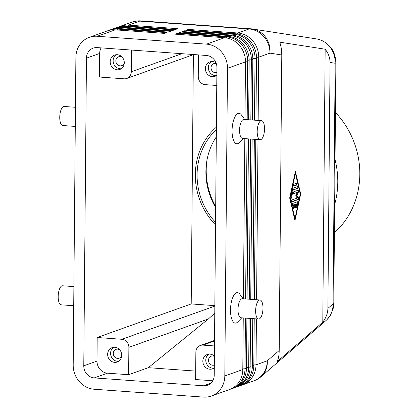 <?xml version="1.0" encoding="UTF-8"?>
<svg xmlns="http://www.w3.org/2000/svg" width="418" height="418" viewBox="0 0 418 418"><rect width="100%" height="100%" fill="white"/><g stroke="black" fill="none" stroke-linecap="round" stroke-linejoin="round"><path stroke-width="0.63" d="M216.31 136.89A63.944 58.368 -109.7 0 0 205.891 171.526A63.944 58.368 -109.7 0 0 215.693 207.621M258.152 120.431L258.705 57.167L269.955 53.149A22.917 21.198 98.8 0 0 265.111 36.559A22.917 21.198 98.8 0 0 252.31 28.978L316.52 38.921C321.682 39.788 326.045 42.333 329.614 46.55C333.47 51.367 335.32 56.937 335.163 63.243A9.551 1.453 0.5 0 0 335.894 62.695A9.551 1.453 0.5 0 0 335.884 62.627M316.515 38.921C317.675 38.681 320.684 39.888 325.538 42.532L330.413 47.046C333.695 50.75 335.518 55.965 335.884 62.695L333.794 303.384A9.551 1.453 -179.5 0 1 333.062 303.938C333.109 310.093 331.166 315.24 327.231 319.378L326.118 320.418M327.895 308.4C327.811 313.04 326.108 317.638 322.785 322.189L277.045 361.727C278.43 358.853 279.151 355.107 279.208 350.488L281.789 54.983L281.319 48.305L279.835 42.187L325.167 49.209C328.412 53.399 330.037 57.815 330.042 62.454L327.895 308.4L333.062 303.938L335.163 63.243L330.042 62.454M230.443 389.179A22.917 20.921 -109.7 0 0 231.556 388.824A22.917 20.921 -109.7 0 0 238.668 384.33A22.917 20.921 -109.7 0 0 245.005 368.76L245.444 318.093M247.179 119.642L247.691 61.101A22.917 20.921 -109.7 0 0 241.635 44.637A22.917 20.921 -109.7 0 0 226.734 36.925L177.373 33.372L175.168 34.161L224.529 37.714A22.917 20.921 70.3 0 1 239.43 45.426A22.917 20.921 70.3 0 1 245.486 61.885L244.985 119.485M224.529 37.714L206.534 44.141A22.917 20.921 70.3 0 1 221.435 51.848A22.917 20.921 70.3 0 1 227.491 68.312L245.486 61.885M243.25 317.931L242.801 369.549A22.917 20.921 70.3 0 1 236.463 385.119A22.917 20.921 70.3 0 1 229.351 389.607L211.362 396.034A22.917 20.921 70.3 0 1 203.456 397.1L94.154 389.231A22.917 20.921 70.3 0 1 79.253 381.524A22.917 20.921 70.3 0 1 73.197 365.06L75.883 57.402A22.917 20.921 70.3 0 1 82.221 41.831A22.917 20.921 70.3 0 1 89.332 37.338A22.917 20.921 70.3 0 1 97.237 36.272L115.227 29.845L164.587 33.398L166.792 32.614L117.432 29.061A22.917 20.921 -109.7 0 0 109.526 30.127A22.917 20.921 -109.7 0 0 108.44 30.556M242.801 369.549L224.806 375.975A22.917 20.921 70.3 0 1 218.473 391.541A22.917 20.921 70.3 0 1 211.362 396.034M241.458 385.25A22.917 20.921 -109.7 0 0 242.571 384.889A22.917 20.921 -109.7 0 0 249.687 380.396A22.917 20.921 -109.7 0 0 256.02 364.825L256.422 318.882M234.117 387.867A22.917 20.921 -109.7 0 0 235.229 387.512A22.917 20.921 -109.7 0 0 242.341 383.019A22.917 20.921 -109.7 0 0 248.679 367.448L249.107 318.354M250.837 119.909L251.359 59.79A22.917 20.921 -109.7 0 0 245.303 43.326A22.917 20.921 -109.7 0 0 230.402 35.614L181.041 32.061L178.841 32.85L228.202 36.403A22.917 20.921 70.3 0 1 243.104 44.115A22.917 20.921 70.3 0 1 249.159 60.573L248.642 119.747M246.907 318.197L246.474 368.237A22.917 20.921 70.3 0 1 240.136 383.808A22.917 20.921 70.3 0 1 233.025 388.296L231.556 388.824M237.79 386.556A22.917 20.921 -109.7 0 0 238.903 386.201A22.917 20.921 -109.7 0 0 246.014 381.707A22.917 20.921 -109.7 0 0 252.347 366.137L252.765 318.615M254.494 120.17L255.032 58.478A22.917 20.921 -109.7 0 0 248.976 42.014A22.917 20.921 -109.7 0 0 234.075 34.307L184.714 30.754L182.509 31.538L231.875 35.091A22.917 20.921 70.3 0 1 246.772 42.803A22.917 20.921 70.3 0 1 252.833 59.262L252.3 120.013M250.57 318.459L250.147 366.926A22.917 20.921 70.3 0 1 243.809 382.496A22.917 20.921 70.3 0 1 236.698 386.984L235.229 387.512M256.5 57.287L258.705 57.167A22.917 20.921 -109.7 0 0 252.65 40.703A22.917 20.921 -109.7 0 0 237.748 32.996L188.387 29.443L186.182 30.227L235.543 33.78A22.917 20.921 70.3 0 1 250.445 41.492A22.917 20.921 70.3 0 1 256.5 57.95L255.957 120.274M254.228 318.725L253.82 365.614A22.917 20.921 70.3 0 1 247.482 381.185A22.917 20.921 70.3 0 1 240.371 385.673L238.903 386.201M109.526 30.127L110.995 29.6A22.917 20.921 70.3 0 1 118.9 28.534L168.261 32.087L170.466 31.303L121.105 27.75A22.917 20.921 -109.7 0 0 113.2 28.816A22.917 20.921 -109.7 0 0 112.108 29.244M113.2 28.816L114.668 28.293A22.917 20.921 70.3 0 1 122.573 27.222L171.934 30.775L174.139 29.991L124.778 26.438A22.917 20.921 -109.7 0 0 116.873 27.504A22.917 20.921 -109.7 0 0 115.781 27.933M116.873 27.504L118.341 26.982A22.917 20.921 70.3 0 1 126.246 25.911L175.607 29.464L177.812 28.68L128.446 25.127A22.917 20.921 -109.7 0 0 120.546 26.193A22.917 20.921 -109.7 0 0 119.454 26.621M212.767 380.767L195.619 379.534L195.859 352.165A7.639 6.975 70.3 0 1 197.97 346.971A7.639 6.975 70.3 0 1 200.342 345.477A7.639 6.975 70.3 0 1 202.976 345.122L214.528 340.994M214.831 306.091L121.884 339.285A7.639 6.975 70.3 0 1 126.847 341.856A7.639 6.975 70.3 0 1 128.869 347.342L208.42 318.934L214.774 313.202M216.759 85.476L205.248 84.645A7.639 6.975 70.3 0 1 200.279 82.08A7.639 6.975 70.3 0 1 198.263 76.588L198.451 54.889M181.877 53.697L131.273 71.765A7.639 6.975 70.3 0 1 129.162 76.959A7.639 6.975 70.3 0 1 126.79 78.453A7.639 6.975 70.3 0 1 124.156 78.809L99.474 77.032L99.677 53.441A11.458 10.46 -109.7 0 1 101.14 47.887M214.392 356.392A4.697 4.284 -109.7 0 0 212.866 355.979A4.697 4.284 -109.7 0 0 211.247 356.199A4.697 4.284 -109.7 0 0 208.561 361.199A4.697 4.284 -109.7 0 0 212.783 365.264A4.697 4.284 -109.7 0 0 214.319 365.076M208.854 354.135A7.639 6.975 -109.7 0 0 206.074 362.396A7.639 6.975 -109.7 0 0 212.757 368.174A7.639 6.975 -109.7 0 0 213.859 368.159M214.293 367.84A7.639 6.975 70.3 0 1 212.454 368.864A7.639 6.975 70.3 0 1 209.82 369.219A7.639 6.975 70.3 0 1 202.949 362.61A7.639 6.975 70.3 0 1 207.318 354.48A7.639 6.975 70.3 0 1 209.951 354.124A7.639 6.975 70.3 0 1 214.397 356.146M122.265 57.266A4.697 4.284 -109.7 0 0 120.222 56.571A4.697 4.284 -109.7 0 0 118.602 56.785A4.697 4.284 -109.7 0 0 115.917 61.786A4.697 4.284 -109.7 0 0 120.138 65.851A4.697 4.284 -109.7 0 0 121.758 65.631A4.697 4.284 -109.7 0 0 124.292 62.94M116.209 54.721A7.639 6.975 -109.7 0 0 113.435 62.987A7.639 6.975 -109.7 0 0 120.112 68.761A7.639 6.975 -109.7 0 0 121.215 68.745M117.306 54.711A7.639 6.975 70.3 0 1 124.177 61.321A7.639 6.975 70.3 0 1 119.814 69.456A7.639 6.975 70.3 0 1 117.176 69.811A7.639 6.975 70.3 0 1 110.305 63.196A7.639 6.975 70.3 0 1 114.673 55.066A7.639 6.975 70.3 0 1 117.306 54.711M119.71 349.829A4.697 4.284 -109.7 0 0 117.667 349.129A4.697 4.284 -109.7 0 0 116.047 349.349A4.697 4.284 -109.7 0 0 113.362 354.344A4.697 4.284 -109.7 0 0 117.589 358.414A4.697 4.284 -109.7 0 0 119.208 358.195A4.697 4.284 -109.7 0 0 121.737 355.504M113.654 347.285A7.639 6.975 -109.7 0 0 110.88 355.546A7.639 6.975 -109.7 0 0 117.562 361.319A7.639 6.975 -109.7 0 0 118.665 361.309M114.757 347.269A7.639 6.975 70.3 0 1 121.628 353.884A7.639 6.975 70.3 0 1 117.259 362.014A7.639 6.975 70.3 0 1 114.626 362.369A7.639 6.975 70.3 0 1 107.755 355.755A7.639 6.975 70.3 0 1 112.118 347.624A7.639 6.975 70.3 0 1 114.757 347.269M216.294 63.578A4.697 4.284 -109.7 0 0 215.416 63.421A4.697 4.284 -109.7 0 0 213.797 63.64A4.697 4.284 -109.7 0 0 211.116 68.636A4.697 4.284 -109.7 0 0 215.338 72.706A4.697 4.284 -109.7 0 0 216.874 72.513M211.404 61.577A7.639 6.975 -109.7 0 0 208.629 69.837A7.639 6.975 -109.7 0 0 215.312 75.611A7.639 6.975 -109.7 0 0 216.414 75.601M216.848 75.282A7.639 6.975 70.3 0 1 215.009 76.306A7.639 6.975 70.3 0 1 212.375 76.661A7.639 6.975 70.3 0 1 205.504 70.046A7.639 6.975 70.3 0 1 209.873 61.916A7.639 6.975 70.3 0 1 212.506 61.561A7.639 6.975 70.3 0 1 216.017 62.825M260.179 139.727L242.55 138.457A9.551 3.616 -85.9 0 1 239.566 130.244A9.551 3.616 -85.9 0 1 243.924 119.407L261.553 120.677A9.551 3.616 -85.9 0 1 264.537 128.89A9.551 3.616 -85.9 0 1 260.179 139.727A9.551 3.616 -85.9 0 1 257.195 131.513A9.551 3.616 -85.9 0 1 261.553 120.677M243.323 138.515L239.31 142.627A15.278 5.789 -85.9 0 1 232.074 130.651A15.278 5.789 -85.9 0 1 235.292 116.235A15.278 5.789 -85.9 0 1 241.311 114.819L244.697 119.464M259.986 299.988L242.356 298.718A9.551 3.616 94.1 0 0 237.999 309.555A9.551 3.616 94.1 0 0 240.987 317.769L258.617 319.038A9.551 3.616 94.1 0 0 262.974 308.202A9.551 3.616 94.1 0 0 259.986 299.988A9.551 3.616 94.1 0 0 255.628 310.825A9.551 3.616 94.1 0 0 258.617 319.038M241.761 317.826L237.748 321.938A15.278 5.789 -85.9 0 1 230.506 309.963A15.278 5.789 -85.9 0 1 233.725 295.547A15.278 5.789 -85.9 0 1 239.749 294.131L243.13 298.776M75.282 126.419L62.737 125.515A9.551 3.616 -85.9 0 1 59.748 117.301A9.551 3.616 -85.9 0 1 64.106 106.465L75.449 107.28M73.882 286.591L62.543 285.776A9.551 3.616 94.1 0 0 58.186 296.613A9.551 3.616 94.1 0 0 61.169 304.826L73.714 305.73M216.372 129.7A63.944 58.368 -109.7 0 0 197.082 174.672A63.944 58.368 -109.7 0 0 215.563 222.366M334.41 232.742A82.121 74.963 -109.7 0 0 359.814 174.41A82.121 74.963 -109.7 0 0 335.461 112.499M334.661 204.412A82.121 74.963 -109.7 0 0 337.781 182.279A82.121 74.963 -109.7 0 0 335.048 159.723M206.978 160.094A67.763 61.854 -109.7 0 0 206.215 169.901A67.763 61.854 -109.7 0 0 215.704 206.596M216.393 127.156A65.851 60.114 -109.7 0 0 195.316 174.546A65.851 60.114 -109.7 0 0 215.542 224.91M193.382 54.674L191.209 303.938L97.201 337.509L96.997 361.1A11.458 10.46 -109.7 0 0 107.473 373.185L128.629 374.711L128.869 347.342M214.836 305.642L191.209 303.938M131.273 71.765L131.461 50.066M121.884 339.285L97.201 337.509M214.486 345.947L202.976 345.122M128.629 374.711L148.312 367.683L208.42 318.934M195.692 371.09L148.312 367.683M203.556 385.777L94.254 377.909A11.458 10.46 70.3 0 1 83.772 365.823L86.458 58.159A11.458 10.46 70.3 0 1 93.183 48.133A11.458 10.46 70.3 0 1 97.138 47.595L206.435 55.463A11.458 10.46 70.3 0 1 216.916 67.549L214.23 375.212A11.458 10.46 70.3 0 1 207.506 385.239A11.458 10.46 70.3 0 1 203.556 385.777L210.902 383.149M206.534 44.141L97.237 36.272M89.332 37.338L107.322 30.911A22.917 20.921 70.3 0 1 115.227 29.845M255.79 139.413L254.395 299.586M252.932 299.481L254.327 139.304M256.589 299.743L257.984 139.57M188.387 29.443L188.063 30.362M252.132 139.147L250.737 299.325M249.274 299.22L250.669 139.042M184.714 30.754L184.39 31.674M248.475 138.886L247.075 299.058M245.612 298.954L247.012 138.781M181.041 32.061L180.722 32.985M244.817 138.619L243.417 298.797M224.806 375.975L227.491 68.312M177.373 33.372L177.049 34.297M295.453 207.171A0.956 0.361 -85.9 0 1 295.019 208.253A0.956 0.361 -85.9 0 1 294.721 207.432L294.742 204.601L292.757 205.008L293.462 205.06L293.969 207.234A0.956 0.361 -85.9 0 1 293.943 208.248A0.956 0.361 -85.9 0 1 293.577 208.77A0.956 0.361 -85.9 0 1 293.326 208.399L292.511 204.93A0.956 0.361 -85.9 0 1 292.84 203.399L297.412 201.769A0.956 0.361 -85.9 0 1 297.475 201.758A0.956 0.361 -85.9 0 1 297.72 203.07L296.837 207.145A0.956 0.361 -85.9 0 1 296.456 207.741A0.956 0.361 -85.9 0 1 296.21 206.429L296.764 203.885L295.479 204.339L295.453 207.171L294.747 207.119L294.774 204.292L296.764 203.885M294.721 207.48A0.956 0.361 94.1 0 0 294.747 207.119M294.742 204.601L293.462 205.06M293.258 208.117A0.956 0.361 94.1 0 0 293.264 207.182L292.757 205.008M295.479 204.339L294.774 204.292M296.158 206.983L297.015 203.017A0.956 0.361 94.1 0 0 296.979 201.925M296.749 183.189A0.956 0.361 -85.9 0 1 296.806 183.183A0.956 0.361 -85.9 0 1 297.104 184.082A0.956 0.361 -85.9 0 1 296.733 185.08L293.823 186.114A0.956 0.361 -85.9 0 1 293.76 186.125A0.956 0.361 -85.9 0 1 293.467 185.226A0.956 0.361 -85.9 0 1 293.838 184.228L296.749 183.189M293.556 185.911L296.028 185.028A0.956 0.361 94.1 0 0 296.367 184.343A0.956 0.361 94.1 0 0 296.31 183.345M295.385 173.329L290.102 197.792L294.988 218.63L300.27 194.161L295.385 173.329L294.998 173.303M294.988 218.63L294.523 218.593M300.694 194.009L294.972 220.516L289.679 197.944L295.401 171.437L300.694 194.009L300.223 193.978M294.601 218.927L294.669 218.604M290.102 197.792L289.716 197.766M295.145 173.313L295.066 172.979M293.17 190.112L291.518 197.756A0.956 0.361 -85.9 0 1 291.137 198.351A0.956 0.361 -85.9 0 1 290.891 197.04L292.652 188.889A0.956 0.361 -85.9 0 1 292.976 188.299L297.548 186.668A0.956 0.361 -85.9 0 1 297.606 186.658A0.956 0.361 -85.9 0 1 297.903 187.557A0.956 0.361 -85.9 0 1 297.527 188.555L292.464 190.059L296.822 188.502A0.956 0.361 94.1 0 0 297.167 187.818A0.956 0.361 94.1 0 0 297.109 186.825M290.839 197.594L292.464 190.059M297.24 192.421L293.755 193.665A0.956 0.361 -85.9 0 1 293.697 193.675A0.956 0.361 -85.9 0 1 293.399 192.776A0.956 0.361 -85.9 0 1 293.77 191.778L298.358 190.143A0.956 0.361 -85.9 0 1 298.421 190.133A0.956 0.361 -85.9 0 1 298.708 190.733A0.956 0.361 -85.9 0 1 298.567 191.763L296.963 195.342L298.515 197.798A0.956 0.361 -85.9 0 1 298.63 198.806A0.956 0.361 -85.9 0 1 298.28 199.579L292.01 201.816A0.956 0.361 -85.9 0 1 291.952 201.826A0.956 0.361 -85.9 0 1 291.654 200.922A0.956 0.361 -85.9 0 1 292.03 199.929L297.188 198.085L295.735 195.781L297.24 192.421L293.488 193.461M291.743 201.607L297.574 199.527A0.956 0.361 94.1 0 0 297.924 198.754A0.956 0.361 94.1 0 0 297.809 197.751L296.257 195.29L297.862 191.71A0.956 0.361 94.1 0 0 297.924 190.294M296.963 195.342L296.257 195.29M325.167 49.209L322.785 322.189M252.31 28.978A22.917 22.917 0 0 0 250.445 28.769A22.917 8.684 94.1 0 0 249.859 28.779A22.917 8.684 94.1 0 0 248.997 28.978L237.748 32.996L237.398 33.999M128.127 26.047L128.446 25.127L139.696 21.109A22.917 8.684 -85.9 0 1 140.563 20.91A22.917 8.684 -85.9 0 1 141.148 20.9A22.917 22.917 0 0 0 131.795 22.175L120.546 26.193M279.208 350.488L267.269 360.812A22.917 19.839 49.2 0 1 262.154 375.636A22.917 19.839 49.2 0 1 261.104 376.623L326.134 320.413M131.795 22.175A22.917 20.921 -109.7 0 1 139.696 21.109L248.997 28.978A22.917 20.921 -109.7 0 1 263.899 36.685A22.917 20.921 -109.7 0 1 269.955 53.149L281.789 54.983M249.159 60.573L247.691 61.101L245.481 61.221M242.571 384.889L253.825 380.871A22.917 20.921 -109.7 0 0 260.936 376.378A22.917 20.921 -109.7 0 0 267.269 360.812L256.02 364.825L253.825 364.945M252.833 59.262L251.359 59.79L249.154 59.91M246.474 368.237L245.005 368.76L242.806 368.88M256.5 57.95L255.032 58.478L252.827 58.598M250.147 366.926L248.679 367.448L246.479 367.568M253.82 365.614L250.152 366.257M117.108 29.981L117.432 29.061L118.9 28.534M120.781 28.67L121.105 27.75L122.573 27.222M124.454 27.358L124.778 26.438L126.246 25.911M94.254 377.909L107.473 373.185M83.772 365.823L96.997 361.1M86.458 58.159L99.677 53.441M228.202 36.403L226.734 36.925L226.378 37.933M231.875 35.091L230.402 35.614L230.052 36.622M235.543 33.78L234.075 34.307L233.725 35.311M293.969 207.234L293.264 207.182M296.837 207.145L296.163 207.098M297.72 203.07L297.015 203.017M296.733 185.08L296.028 185.028M291.518 197.756L290.844 197.709M297.527 188.555L296.822 188.502M298.515 197.798L297.809 197.751M298.28 199.579L297.574 199.527M298.567 191.763L297.862 191.71M250.445 28.769L141.148 20.9M193.733 54.549L126.79 78.453M214.533 340.409L200.342 345.477M333.783 303.452L333.167 308.583L330.476 315.245L326.965 319.645M253.825 380.871A22.917 22.917 0 0 0 261.104 376.623"/></g></svg>
